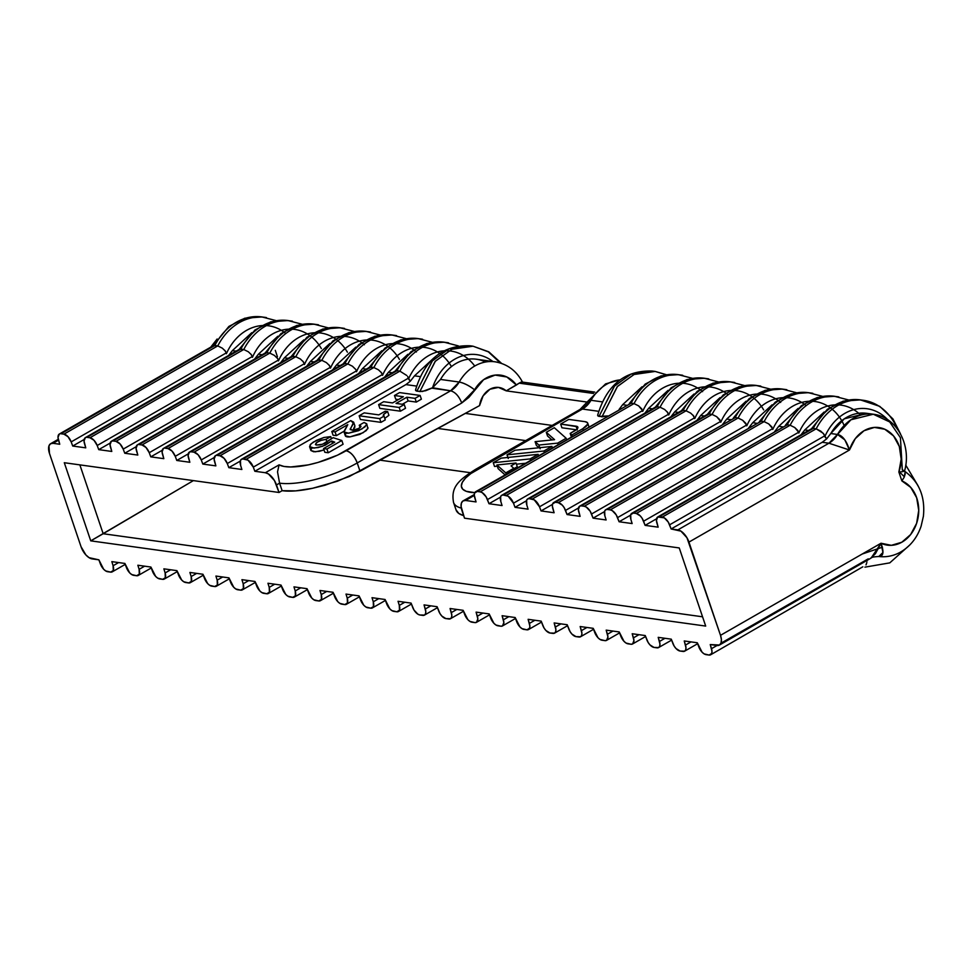 <?xml version="1.0" encoding="UTF-8"?>
<svg xmlns="http://www.w3.org/2000/svg" width="972" height="972" viewBox="0 0 972 972"><rect width="100%" height="100%" fill="white"/><g stroke="black" fill="none" stroke-linecap="round" stroke-linejoin="round"><path stroke-width="1.46" d="M503.362 619.82L508.878 616.649L503.362 619.82A8.298 4.18 60.2 0 1 502.536 625.919A8.298 4.18 60.2 0 1 500.884 626.211L497.943 625.798A8.298 4.18 60.2 0 1 490.678 618.058L489.147 613.915L493.885 623.283L495.951 625.02L500.884 626.211L502.512 625.932L503.848 622.493L502.111 615.713L503.362 619.82M597.914 414.594L597.744 415.785L599.031 416.417L614.292 386.285L631.022 374.099L652.224 371.037L631.338 373.965L614.583 385.969L599.031 416.417L607.779 415.967L601.972 416.83L597.744 415.785L597.914 414.594L597.744 415.785M666.245 374.755L655.164 371.438L634.266 374.366L617.524 386.37L601.972 416.83L617.232 386.686L633.963 374.499L655.164 371.438L652.224 371.037C624.984 370.162 606.807 384.876 597.671 415.141M529.388 623.417L534.892 620.258L529.388 623.417A8.298 4.18 60.2 0 1 528.549 629.516A8.298 4.18 60.2 0 1 526.897 629.82L523.957 629.406A8.298 4.18 60.2 0 1 516.691 621.667L515.16 617.524L519.911 626.891L521.976 628.629L526.897 629.82L529.57 628.228L529.862 626.089L528.124 619.322L529.388 623.417M702.61 391.631A50.192 40.362 97.9 0 0 642.686 411.399A50.192 40.362 -82.1 0 1 677.921 383.296M644.497 413.647L648.664 408.289L652.443 408.811L648.664 408.289L644.497 413.647M629.006 404.437L631.107 403.198A58.053 46.692 -82.1 0 1 664.155 375.326M679.367 374.815A58.053 46.692 97.9 0 0 631.107 403.198L634.048 403.599A58.053 46.692 -82.1 0 1 682.308 375.216M682.745 375.301A58.053 46.692 97.9 0 0 634.048 403.599L638.616 405.871L641.885 409.03M642.577 410.609L638.616 405.871L634.023 403.599L480.204 491.844A8.298 4.18 60.2 0 1 487.47 499.584L642.577 410.609L487.47 499.584L489.001 503.727L500.446 497.166L489.001 503.727L486.097 496.789L482.185 492.622L480.204 491.844L634.023 403.599L631.083 403.186L477.264 491.431L480.204 491.844L477.264 491.431L631.083 403.186L475.66 491.698M555.401 627.025L560.917 623.866L555.401 627.025A8.298 4.18 60.2 0 1 554.575 633.124A8.298 4.18 60.2 0 1 552.922 633.416L549.982 633.015A8.298 4.18 60.2 0 1 542.716 625.263L541.173 621.132L544.077 628.058L545.924 630.5L549.982 633.015L554.55 633.137L555.583 631.836L555.887 629.698L554.149 622.931L555.401 627.025M727.481 394.292A50.192 40.362 97.9 0 0 668.712 415.008A50.192 40.362 -82.1 0 1 703.935 386.905M670.51 417.255L674.689 411.897L678.468 412.42L674.689 411.897L670.51 417.255M655.019 408.046L657.133 406.794A58.053 46.692 -82.1 0 1 690.169 378.934M705.393 378.412A58.053 46.692 97.9 0 0 657.133 406.794L660.061 407.207A58.053 46.692 -82.1 0 1 708.333 378.825M708.758 378.898A58.053 46.692 97.9 0 0 660.061 407.207L664.629 409.479L667.898 412.638M664.641 409.479L660.061 407.207L506.218 495.453A8.298 4.18 60.2 0 1 513.483 503.192L668.59 414.206L668.712 415.008L666.986 411.581M581.414 630.634L586.93 627.475L581.414 630.634A8.298 4.18 60.2 0 1 580.588 636.733A8.298 4.18 60.2 0 1 578.935 637.024L575.995 636.624A8.298 4.18 60.2 0 1 568.729 628.872L567.198 624.741L570.102 631.666L571.949 634.109L575.995 636.624L580.563 636.745L581.608 635.445L581.9 633.307L580.163 626.539L581.414 630.634M763.664 409.88A50.192 40.362 97.9 0 0 694.725 418.616A50.192 40.362 -82.1 0 1 729.96 390.513M696.535 420.864L700.703 415.494L704.481 416.028L700.703 415.494L696.535 420.864M681.044 411.654L683.146 410.403A58.053 46.692 -82.1 0 1 716.194 382.543M731.406 382.02A58.053 46.692 97.9 0 0 683.146 410.403L686.086 410.816A58.053 46.692 -82.1 0 1 734.346 382.433M734.783 382.506A58.053 46.692 97.9 0 0 686.086 410.816L690.642 413.088L693.923 416.247M690.655 413.088L686.062 410.804L532.231 499.061A8.298 4.18 60.2 0 1 539.509 506.801L694.603 417.814L694.725 418.616L693.012 415.178M607.439 634.242L612.943 631.071L607.439 634.242A8.298 4.18 60.2 0 1 606.613 640.341A8.298 4.18 60.2 0 1 604.948 640.633L602.02 640.22A8.298 4.18 60.2 0 1 594.743 632.48L593.212 628.337L597.962 637.705L600.028 639.442L604.948 640.633L606.589 640.354L607.925 636.915L606.188 630.135L607.439 634.242M780.662 402.444A50.192 40.362 97.9 0 0 720.75 422.225A50.192 40.362 -82.1 0 1 755.973 394.11M722.548 424.472L726.716 419.102L730.494 419.625L726.716 419.102L722.548 424.472M707.057 415.263L709.159 414.011A58.053 46.692 -82.1 0 1 742.207 386.139M757.431 385.629A58.053 46.692 97.9 0 0 709.159 414.011L712.099 414.412A58.053 46.692 -82.1 0 1 760.359 386.042M760.797 386.115A58.053 46.692 97.9 0 0 712.099 414.412L716.668 416.684L719.936 419.843M720.629 421.423L716.668 416.684L712.075 414.412L558.256 502.658A8.298 4.18 60.2 0 1 565.522 510.409L720.629 421.423L565.522 510.409L567.053 514.54L578.498 507.979L567.053 514.54L564.149 507.615L562.302 505.173L558.256 502.658L712.075 414.412L709.135 414.011L555.316 502.257L558.256 502.658L555.316 502.257L707.689 414.181L553.712 502.524M633.452 637.851L638.969 634.68L633.452 637.851A8.298 4.18 60.2 0 1 632.626 643.938A8.298 4.18 60.2 0 1 630.974 644.242L628.034 643.828A8.298 4.18 60.2 0 1 620.768 636.089L619.225 631.946L623.975 641.313L626.041 643.051L630.974 644.242L632.602 643.962L633.938 640.512L632.201 633.744L633.452 637.851M805.533 405.117A50.192 40.362 97.9 0 0 746.763 425.821A50.192 40.362 -82.1 0 1 781.986 397.718M748.562 428.069L752.741 422.711L756.52 423.233L752.741 422.711L748.562 428.069M733.07 418.859L735.184 417.62A58.053 46.692 -82.1 0 1 768.232 389.748M783.444 389.237A58.053 46.692 97.9 0 0 735.184 417.62L738.125 418.021A58.053 46.692 -82.1 0 1 786.384 389.638M786.822 389.723A58.053 46.692 97.9 0 0 738.125 418.021L742.681 420.293L745.961 423.452M746.642 425.031L742.681 420.293L738.1 418.021L584.269 506.266A8.298 4.18 60.2 0 1 591.535 514.006L746.642 425.031L591.535 514.006L593.078 518.149L604.523 511.588L593.078 518.149L590.174 511.211L586.262 507.044L584.269 506.266L738.1 418.021L735.16 417.608L581.329 505.865L584.269 506.266L581.329 505.865L735.16 417.608L579.725 506.12M659.478 641.447L664.982 638.288L659.478 641.447A8.298 4.18 60.2 0 1 658.639 647.546A8.298 4.18 60.2 0 1 656.987 647.838L654.047 647.437A8.298 4.18 60.2 0 1 646.781 639.697L645.25 635.554L648.154 642.48L650.001 644.922L654.047 647.437L658.615 647.559L659.66 646.259L659.952 644.12L658.214 637.353L659.478 641.447M844.158 425.517A50.192 40.362 97.9 0 0 808.789 401.278A50.192 40.362 97.9 0 0 772.776 429.43A50.192 40.362 -82.1 0 1 808.011 401.327M774.587 431.677L778.754 426.319L782.533 426.842L778.754 426.319L774.587 431.677M759.096 422.468L761.198 421.216A58.053 46.692 -82.1 0 1 794.246 393.356M809.457 392.846A58.053 46.692 97.9 0 0 761.198 421.216L764.138 421.629A58.053 46.692 -82.1 0 1 812.398 393.247M812.835 393.32A58.053 46.692 97.9 0 0 764.138 421.629L768.706 423.901L771.975 427.06M772.667 428.628L768.706 423.901L764.114 421.629L610.295 509.875A8.298 4.18 60.2 0 1 617.56 517.614L772.667 428.628L617.56 517.614L619.091 521.757L630.536 515.184L619.091 521.757L616.187 514.82L612.275 510.652L610.295 509.875L764.114 421.629L761.198 421.216L607.354 509.462L610.295 509.875L607.354 509.462L761.173 421.216L605.75 509.729L604.681 511.053L604.863 515.853A8.298 4.18 60.2 0 1 605.702 509.765A8.298 4.18 60.2 0 1 607.354 509.462L605.726 509.741M882.442 547.2L862.249 554.004M685.491 645.056L691.007 641.897L685.491 645.056A8.298 4.18 60.2 0 1 684.665 651.155A8.298 4.18 60.2 0 1 683.012 651.447L680.072 651.046A8.298 4.18 60.2 0 1 672.806 643.294L671.263 639.163L674.167 646.088L676.014 648.531L680.072 651.046L684.64 651.167L685.673 649.867L685.977 647.729L684.239 640.961L685.491 645.056M860.755 415.153A50.192 40.362 97.9 0 0 798.802 433.038A50.192 40.362 -82.1 0 1 834.025 404.935M800.6 435.286L804.78 429.928L808.558 430.45L804.78 429.928L800.6 435.286M785.109 426.076L787.223 424.825A58.053 46.692 -82.1 0 1 820.259 396.965M835.483 396.442A58.053 46.692 97.9 0 0 787.223 424.825L790.151 425.238A58.053 46.692 -82.1 0 1 838.423 396.855M838.848 396.928A58.053 46.692 97.9 0 0 790.151 425.238L794.719 427.51L797.988 430.669M798.68 432.236L794.719 427.51L790.127 425.226L636.308 513.483A8.298 4.18 60.2 0 1 643.573 521.223L798.68 432.236L643.573 521.223L645.104 525.366L656.55 518.793L645.104 525.366L642.213 518.428L640.366 515.986L636.308 513.483L790.127 425.226L787.199 424.825L633.367 513.07L636.308 513.483L633.367 513.07L787.199 424.825L631.764 513.337A8.298 4.18 60.2 0 1 633.367 513.07L630.707 514.65L630.889 519.461A8.298 4.18 60.2 0 1 631.715 513.362M899.537 472.003L904.385 476.815M711.504 648.664L717.02 645.505L711.504 648.664A8.298 4.18 60.2 0 1 710.678 654.764A8.298 4.18 60.2 0 1 709.025 655.055L706.085 654.642A8.298 4.18 60.2 0 1 698.819 646.902L697.288 642.759L702.039 652.127L704.093 653.864L709.025 655.055L711.698 653.476L711.99 651.337L710.253 644.558L711.504 648.664M710.629 654.788L862.844 566.81M866.975 561.16L866.611 559.678M811.134 429.685L813.212 428.433L816.152 428.834L662.321 517.08A8.298 4.18 60.2 0 1 669.587 524.831L824.693 435.845L824.815 436.647A50.192 40.362 -82.1 0 1 887.703 419.722A50.192 40.362 97.9 0 0 824.815 436.647L826.625 438.894L830.793 433.524A45.611 36.681 -82.1 0 1 869.928 413.963M861.496 400.051A58.053 46.692 97.9 0 0 813.236 428.433A58.053 46.692 -82.1 0 1 846.284 400.561M864.873 400.537A58.053 46.692 97.9 0 0 816.176 428.834L816.176 428.834A58.053 46.692 -82.1 0 1 864.436 400.464A58.053 46.692 -82.1 0 1 897.338 428.944M824.693 435.845L669.587 524.831L671.13 528.962L822.215 442.284L826.625 438.894L830.793 433.524L837.487 434.46A24.883 20.011 -82.1 0 1 828.934 443.22L822.215 442.284L826.625 438.894L823.102 433.208L816.176 428.834L820.733 431.106L824.013 434.265M824.159 412.007L804.78 429.928M816.176 428.834L813.212 428.433L659.381 516.679L662.321 517.08L816.152 428.834M870.548 558.353L875.42 553.688L881.021 543.239L720.507 635.323L881.021 543.239L891.348 545.328L901.773 542.255L910.667 534.515L916.632 523.301L918.734 510.373L916.669 497.749L910.728 487.385L901.87 480.909L898.869 472.04L901.178 459.149L899.307 446.464L893.547 435.942L884.799 429.247L874.411 427.413L864.023 430.73L855.251 438.676L849.467 450.012L688.954 542.097L720.507 635.323A12.442 6.282 60.2 0 1 719.462 645.043A12.442 6.282 60.2 0 1 716.972 645.493L710.253 644.558L719.487 645.031L721.042 642.929L721.406 639.527L720.507 635.323L686.949 537.735L680.935 531.137L671.13 528.962L668.226 522.037L664.313 517.869L657.752 516.958L656.416 520.397L658.153 527.164L656.902 523.07A8.298 4.18 60.2 0 1 657.728 516.97A8.298 4.18 60.2 0 1 659.381 516.679L811.766 428.603L657.789 516.946M798.134 408.398L778.754 426.319M632.14 523.568L630.889 519.461L632.14 523.568L619.091 521.757L632.14 523.568M772.12 404.789L752.741 422.711M606.127 519.959L604.863 515.853L606.127 519.959L593.078 518.149L606.127 519.959M746.107 401.193L726.716 419.102M578.85 512.256A8.298 4.18 60.2 0 1 579.677 506.157A8.298 4.18 60.2 0 1 581.329 505.865L579.701 506.145L578.364 509.583L580.102 516.351L578.85 512.256M720.082 397.584L700.703 415.494M552.837 508.648A8.298 4.18 60.2 0 1 553.663 502.548A8.298 4.18 60.2 0 1 555.316 502.257L552.643 503.836L552.351 505.975L554.089 512.742L552.837 508.648M694.069 393.976L674.689 411.897M686.062 410.804L683.122 410.403L529.303 498.648L532.231 499.061L686.062 410.804M694.603 417.814L539.509 506.801L534.223 499.839L529.303 498.648L681.676 410.573L527.699 498.915L526.63 500.228L526.812 505.039A8.298 4.18 60.2 0 1 527.638 498.94A8.298 4.18 60.2 0 1 529.303 498.648L527.662 498.928M528.063 509.146L526.812 505.039L528.063 509.146L515.026 507.335L526.46 500.762L515.026 507.335L513.483 503.192L515.026 507.335L528.063 509.146M539.509 506.801L541.04 510.932L552.485 504.371L541.04 510.932L539.509 506.801M668.043 390.367L648.664 408.289M660.061 407.207L657.108 406.794L503.277 495.04L506.218 495.453L660.037 407.207M668.59 414.206L513.483 503.192L508.21 496.23L503.277 495.04L655.663 406.964L501.673 495.307L500.616 496.619L500.799 501.43A8.298 4.18 60.2 0 1 501.625 495.343A8.298 4.18 60.2 0 1 503.277 495.04L501.649 495.319M502.05 505.537L500.799 501.43L502.05 505.537L489.001 503.727L502.05 505.537M619.115 409.394L622.651 404.68L626.43 405.203L622.651 404.68L642.03 386.771M474.773 497.834A8.298 4.18 60.2 0 1 475.612 491.735A8.298 4.18 60.2 0 1 477.264 491.431L474.591 493.023L474.3 495.161L476.037 501.929L474.773 497.834M619.929 379.918A45.611 36.681 97.9 0 0 590.976 400.294L602.348 401.873L590.976 400.294A45.611 36.681 -82.1 0 1 619.213 379.991M475.43 469.464A12.442 6.282 -119.8 0 1 477.92 469.014L582.422 409.054L580.017 409.455L582.422 409.054A24.883 20.011 97.9 0 0 590.976 400.294L582.422 409.054L598.716 411.314L582.422 409.054L470.813 473.595L465.503 478.127L462.295 482.379L461.323 486.122L462.66 489.147L466.244 491.31L474.761 492.658A45.611 14.325 161.3 0 1 477.92 469.014L475.515 469.403C457.557 480.776 450.838 487.652 453.56 502.536L456.111 510.069M394.839 371.984L396.928 370.733L399.869 371.146L246.038 459.392A8.298 4.18 60.2 0 1 253.303 467.131L254.846 471.274L405.932 384.596L416.587 386.078L405.932 384.596L254.846 471.274L265.368 472.732A12.442 6.282 60.2 0 1 276.473 484.931L279.025 492.476L282.135 490.69L279.584 483.157A58.053 18.225 -18.7 0 0 357.222 462.951A58.053 18.225 161.3 0 1 279.584 483.157L282.135 490.69A58.053 18.225 -18.7 0 0 312.583 488.284L337.466 481.225L360.017 471.201L357.222 462.951L461.736 402.991L474.567 389.845A33.17 26.681 -82.1 0 1 516.411 385.009L519.17 383.15L593.564 393.466L519.17 383.15L506.23 390.853A20.728 16.67 -82.1 0 0 498.259 387.391A20.728 16.67 -82.1 0 0 479.56 405.603L483.108 395.859L489.973 389.225L498.405 387.403L506.23 390.853L516.411 385.009L506.837 376.99L495.137 375.083L483.619 379.663L468.832 397.451L461.736 402.991L357.222 462.951L360.017 471.201L479.56 405.603L349.349 476.474L325.013 485.235L312.583 488.284L295.719 490.872L282.135 490.69L279.025 492.476L64.298 462.721L90.748 540.857L103.178 533.737L79.862 464.871L103.178 533.737L702.562 616.795L103.178 533.737L193.392 480.605L90.748 540.857L705.696 626.077L679.246 547.941L464.519 518.185L461.967 510.64A12.442 6.282 60.2 0 1 463.012 500.92A12.442 6.282 60.2 0 1 465.503 500.471L474.312 495.416L465.503 500.471L476.037 501.929L465.503 500.471L462.988 500.932L461.433 503.034L461.08 506.436L464.519 518.185L679.246 547.941L705.696 626.077L90.748 540.857L64.298 462.721L279.025 492.476L274.469 480.581L268.454 473.972L265.368 472.732L279.086 464.859L283.933 466.438L290.652 466.973L308.209 464.908L318.123 462.405L337.588 455.127L450.631 390.793L432.54 387.755A50.192 40.362 -82.1 0 1 492.889 361.511M576.275 429.77L561.913 427.777L560.662 424.059L576.056 426.186A9.198 2.892 161.3 0 1 577.89 427.218A9.198 2.892 161.3 0 1 574.586 430.9L570.175 433.415L571.901 434.958L582.775 428.713L583.212 430.001L582.775 428.713L571.901 434.958L570.175 433.415L576.809 429.32L577.611 426.781L560.662 424.059L568.754 419.406L560.662 424.059L561.913 427.777L577.319 429.916L576.056 426.186L577.04 429.102M551.95 439.939L547.552 436.027L546.288 432.297L554.562 439.672L535.098 441.677L538.877 445.055L557.673 443.123L566.141 438.263L554.295 427.704L546.288 432.297L554.295 427.704L566.141 438.263L557.673 443.123L538.877 445.055L535.098 441.677L554.562 439.672L546.288 432.297L547.552 436.027L551.95 439.939M538.986 447.764L536.362 445.407L535.098 441.677L536.362 445.407L538.986 447.764M525.184 463.292L516.436 464.191L525.184 463.292M497.3 466.171L494.517 466.451L493.254 462.733L530.129 458.918L538.136 454.325L501.26 458.14L493.254 462.733L501.26 458.14L538.136 454.325L530.129 458.918L493.254 462.733L494.517 466.451L497.3 466.171M517.286 466.73L513.909 468.674L517.286 466.73L516.023 463L496.899 464.981L505.768 472.89L513.775 468.297L511.053 465.855L516.023 463L511.053 465.855L513.775 468.297L505.768 472.89L496.899 464.981L516.023 463L517.286 466.73M505.039 474.846L498.162 468.698L496.899 464.981L498.162 468.698L505.039 474.846M905.236 473.838L904.215 477.167L905.078 472.198L904.58 470.752L902.32 470.011L900.437 437.716L889.732 421.97L873.306 414.23L866.611 413.307L844.255 418.835L830.793 433.524L837.487 434.46L844.838 439.879L849.467 450.012A33.17 26.681 -82.1 0 1 884.799 429.247A33.17 26.681 -82.1 0 1 898.869 472.04L901.87 480.909A33.17 26.681 -82.1 0 1 916.632 523.301A33.17 26.681 -82.1 0 1 881.021 543.239L882.953 552.509L878.797 556.506C883.439 556.543 884.168 552.108 881.021 543.239L871.131 558.037M904.325 471.141L902.368 471.687L904.592 470.873C911.785 446.039 897.095 416.964 873.306 414.23L850.95 419.758L837.487 434.46C842.432 435.42 846.43 440.608 849.467 450.012L828.934 443.22L677.849 529.898L671.13 528.962L822.215 442.284L828.934 443.22L677.849 529.898A12.442 6.282 60.2 0 1 688.954 542.097L849.467 450.012L828.934 443.22L837.487 434.46A45.611 36.681 97.9 0 1 872.528 414.133M477.349 616.212L482.853 613.053L477.349 616.212A8.298 4.18 60.2 0 1 476.523 622.311A8.298 4.18 60.2 0 1 474.871 622.602L471.93 622.189A8.298 4.18 60.2 0 1 464.665 614.45L463.122 610.319L467.872 619.686L469.938 621.412L474.871 622.602L476.499 622.323L477.835 618.885L476.098 612.117L477.349 616.212M451.324 612.603L456.84 609.444L451.324 612.603A8.298 4.18 60.2 0 1 450.498 618.702A8.298 4.18 60.2 0 1 448.845 618.994L445.905 618.593A8.298 4.18 60.2 0 1 438.639 610.841L437.108 606.71L440.012 613.636L441.859 616.078L445.905 618.593L450.473 618.714L451.518 617.414L451.81 615.276L450.072 608.508L451.324 612.603M425.311 608.994L430.827 605.835L425.311 608.994A8.298 4.18 60.2 0 1 424.485 615.094A8.298 4.18 60.2 0 1 422.832 615.385L419.892 614.984A8.298 4.18 60.2 0 1 412.626 607.245L411.083 603.102L413.987 610.039L417.899 614.207L419.892 614.984L424.46 615.106L425.493 613.806L425.797 611.667L424.059 604.9L425.311 608.994M393.867 611.376A8.298 4.18 60.2 0 1 386.601 603.636L385.07 599.493L389.821 608.861L391.886 610.598L396.807 611.789L393.867 611.376M404.802 602.227L399.298 605.398A8.298 4.18 60.2 0 1 398.459 611.485A8.298 4.18 60.2 0 1 396.807 611.789L399.48 610.197L399.298 605.398L404.802 602.227M398.046 601.291L399.298 605.398L398.046 601.291L411.083 603.102L398.046 601.291M367.853 607.767A8.298 4.18 60.2 0 1 360.588 600.028L359.057 595.885L363.795 605.264L365.861 606.99L370.794 608.18L367.853 607.767M378.788 598.63L373.272 601.79A8.298 4.18 60.2 0 1 372.446 607.889A8.298 4.18 60.2 0 1 370.794 608.18L373.455 606.601L373.272 601.79L378.788 598.63M372.021 597.683L373.272 601.79L372.021 597.683L385.07 599.493L372.021 597.683M478.09 359.506A45.611 36.681 97.9 0 0 440.523 379.445L459.173 382.032A45.611 36.681 -82.1 0 1 498.648 362.544M341.84 604.171A8.298 4.18 60.2 0 1 334.575 596.419L333.032 592.288L337.782 601.656L339.848 603.381L344.781 604.572L341.84 604.171M352.775 595.022L347.259 598.181A8.298 4.18 60.2 0 1 346.433 604.28A8.298 4.18 60.2 0 1 344.781 604.572L347.441 602.992L347.259 598.181L352.775 595.022M346.008 594.086L347.259 598.181L346.008 594.086L359.057 595.885L346.008 594.086M315.815 600.562A8.298 4.18 60.2 0 1 308.549 592.823L307.018 588.68L311.769 598.047L313.835 599.785L318.755 600.963L315.815 600.562M326.75 591.413L321.246 594.572A8.298 4.18 60.2 0 1 320.408 600.672A8.298 4.18 60.2 0 1 318.755 600.963L321.428 599.384L321.246 594.572L326.75 591.413M319.982 590.478L321.246 594.572L319.982 590.478L333.032 592.288L319.982 590.478M492.998 361.596A50.192 40.362 97.9 0 0 432.54 387.755L440.523 379.445A45.611 36.681 -82.1 0 1 485.465 362.021M415.785 389.359L415.615 390.537L415.785 389.359L415.615 390.537L416.903 391.181L432.163 361.037L448.894 348.851L470.096 345.789L449.21 348.717L432.455 360.721L416.903 391.181L422.443 391.485L432.54 387.755M500.313 362.981L488.357 351.852L473.036 346.202L451.834 349.264L435.104 361.45L419.843 391.595L415.615 390.537M501.588 363.394L488.77 351.815L473.036 346.202L452.15 349.13L435.395 361.134L419.843 391.595L425.651 390.72L431.799 388.18L450.631 390.793C455.285 392.117 458.991 396.175 461.736 402.991C458.991 396.175 455.285 392.117 450.631 390.793L459.173 382.032A24.883 20.011 -82.1 0 1 450.631 390.793L346.117 450.741A45.611 14.325 161.3 0 1 279.086 464.859L265.368 472.732L254.846 471.274L253.303 467.131L408.41 378.157L410.33 381.194L414.509 375.836L420.232 376.626L414.509 375.836L410.33 381.194L408.532 378.946A50.192 40.362 -82.1 0 1 443.754 350.843M289.802 596.954A8.298 4.18 60.2 0 1 282.536 589.214L280.993 585.071L285.744 594.439L287.809 596.176L292.742 597.367L289.802 596.954M300.737 587.805L295.221 590.976A8.298 4.18 60.2 0 1 294.395 597.063A8.298 4.18 60.2 0 1 292.742 597.367L295.403 595.775L295.221 590.976L300.737 587.805M293.969 586.869L295.221 590.976L293.969 586.869L307.018 588.68L293.969 586.869M474.737 366.031A50.192 40.362 97.9 0 0 408.532 378.946L407.73 376.577M445.212 342.363A58.053 46.692 97.9 0 0 396.953 370.745L396.953 370.745A58.053 46.692 -82.1 0 1 430.001 342.873M448.59 342.849A58.053 46.692 97.9 0 0 399.893 371.146L399.893 371.146A58.053 46.692 -82.1 0 1 448.153 342.764M399.893 371.146L406.818 375.52L399.893 371.146M263.789 593.345A8.298 4.18 60.2 0 1 256.511 585.606L254.98 581.463L259.731 590.83L261.796 592.568L266.717 593.758L263.789 593.345M274.712 584.208L269.208 587.367A8.298 4.18 60.2 0 1 268.369 593.467A8.298 4.18 60.2 0 1 266.717 593.758L269.39 592.179L269.208 587.367L274.712 584.208M267.956 583.261L269.208 587.367L267.956 583.261L280.993 585.071L267.956 583.261M451.445 366.602A50.192 40.362 97.9 0 0 382.518 375.35A50.192 40.362 -82.1 0 1 417.741 347.247M384.317 377.598L388.484 372.227L392.263 372.75L388.484 372.227L384.317 377.598M368.825 368.388L370.927 367.137A58.053 46.692 -82.1 0 1 403.975 339.264M419.199 338.754A58.053 46.692 97.9 0 0 370.927 367.137L373.868 367.538A58.053 46.692 -82.1 0 1 422.127 339.167M422.565 339.24A58.053 46.692 97.9 0 0 373.868 367.538L378.436 369.81L381.704 372.969M382.397 374.548L382.518 375.35L382.397 374.548L227.29 463.535L228.821 467.666L240.266 461.105L228.821 467.666L227.29 463.535L382.397 374.548L380.793 371.912M237.763 589.749A8.298 4.18 60.2 0 1 230.498 581.997L228.967 577.866L233.717 587.234L235.771 588.959L240.704 590.15L237.763 589.749M248.698 580.6L243.182 583.759A8.298 4.18 60.2 0 1 242.356 589.858A8.298 4.18 60.2 0 1 240.704 590.15L243.377 588.57L243.182 583.759L248.698 580.6M241.931 579.664L243.182 583.759L241.931 579.664L254.98 581.463L241.931 579.664M416.405 351.973A50.192 40.362 97.9 0 0 356.493 371.741A50.192 40.362 -82.1 0 1 391.728 343.638M358.303 373.989L362.471 368.619L366.25 369.153L362.471 368.619L358.303 373.989M342.812 364.779L344.914 363.528A58.053 46.692 -82.1 0 1 377.962 335.668M393.174 335.146A58.053 46.692 97.9 0 0 344.914 363.528L347.855 363.941A58.053 46.692 -82.1 0 1 396.114 335.559M396.552 335.632A58.053 46.692 97.9 0 0 347.855 363.941L352.411 366.213L355.691 369.372M356.372 370.94L356.493 371.741L356.372 370.94L201.265 459.926L202.808 464.069L214.253 457.496L202.808 464.069L201.265 459.926L356.372 370.94L355.788 369.506L352.411 366.213L347.83 363.929L193.999 452.187A8.298 4.18 60.2 0 1 201.265 459.926L198.057 454.689L193.999 452.187L347.83 363.929L344.89 363.528L191.059 451.773L193.999 452.187L191.059 451.773L343.444 363.698L189.467 452.041M211.75 586.14A8.298 4.18 60.2 0 1 204.485 578.401L202.941 574.258L207.692 583.625L209.758 585.363L214.691 586.541L211.75 586.14M222.685 576.991L217.169 580.15A8.298 4.18 60.2 0 1 216.343 586.25A8.298 4.18 60.2 0 1 214.691 586.541L217.351 584.962L217.169 580.15L222.685 576.991M215.918 576.056L217.169 580.15L215.918 576.056L228.967 577.866L215.918 576.056M399.419 359.397A50.192 40.362 97.9 0 0 330.48 368.133A50.192 40.362 -82.1 0 1 365.703 340.03M332.278 370.381L336.458 365.022L340.236 365.545L336.458 365.022L332.278 370.381M316.787 361.171L318.901 359.919A58.053 46.692 -82.1 0 1 351.937 332.06M367.161 331.549A58.053 46.692 97.9 0 0 318.901 359.919L321.829 360.333A58.053 46.692 -82.1 0 1 370.101 331.95M370.526 332.023A58.053 46.692 97.9 0 0 321.829 360.333L326.398 362.605L329.666 365.764M330.358 367.331L330.48 368.133L330.358 367.331L175.252 456.318L176.782 460.461L188.228 453.888L176.782 460.461L175.252 456.318L330.358 367.331L328.755 364.707M185.725 582.532A8.298 4.18 60.2 0 1 178.459 574.792L176.928 570.649L181.679 580.017L183.744 581.754L188.665 582.945L185.725 582.532M196.66 573.383L191.156 576.554A8.298 4.18 60.2 0 1 190.318 582.641A8.298 4.18 60.2 0 1 188.665 582.945L191.338 581.353L191.156 576.554L196.66 573.383M189.892 572.447L191.156 576.554L189.892 572.447L202.941 574.258L189.892 572.447M364.366 344.756A50.192 40.362 97.9 0 0 304.455 364.524A50.192 40.362 -82.1 0 1 339.69 336.421M306.265 366.772L310.433 361.414L314.211 361.936L310.433 361.414L306.265 366.772M290.774 357.562L292.876 356.323A58.053 46.692 -82.1 0 1 325.924 328.451M341.136 327.941A58.053 46.692 97.9 0 0 292.876 356.323L295.816 356.724A58.053 46.692 -82.1 0 1 344.076 328.342M344.513 328.427A58.053 46.692 97.9 0 0 295.816 356.724L300.384 358.996L303.653 362.155M304.345 363.735L304.455 364.524L304.345 363.735L149.238 452.709L150.769 456.852L162.215 450.291L150.769 456.852L149.238 452.709L304.345 363.735L302.742 361.098M159.712 578.923A8.298 4.18 60.2 0 1 152.446 571.184L150.903 567.041L155.654 576.408L157.719 578.146L162.652 579.336L159.712 578.923M170.647 569.774L165.131 572.945A8.298 4.18 60.2 0 1 164.304 579.045A8.298 4.18 60.2 0 1 162.652 579.336L165.313 577.757L165.131 572.945L170.647 569.774M163.879 568.839L165.131 572.945L163.879 568.839L176.928 570.649L163.879 568.839M347.381 352.18A50.192 40.362 97.9 0 0 278.442 360.928A50.192 40.362 -82.1 0 1 313.664 332.813M280.24 363.176L284.419 357.805L288.198 358.328L284.419 357.805L280.24 363.176M264.749 353.966L266.863 352.715A58.053 46.692 -82.1 0 1 299.911 324.842M315.122 324.332A58.053 46.692 97.9 0 0 266.863 352.715L269.803 353.115A58.053 46.692 -82.1 0 1 318.063 324.745M318.5 324.818A58.053 46.692 97.9 0 0 269.803 353.115L274.359 355.388L277.64 358.547M278.32 360.126L278.442 360.928L278.32 360.126L123.213 449.113L124.756 453.244L136.202 446.683L124.756 453.244L123.213 449.113L278.32 360.126L277.737 358.692L274.359 355.388L269.779 353.115L115.947 441.361A8.298 4.18 60.2 0 1 123.213 449.113L120.006 443.876L115.947 441.361L269.779 353.115L266.838 352.715L113.007 440.96L115.947 441.361L113.007 440.96L265.392 352.885L111.403 441.227M133.699 575.327A8.298 4.18 60.2 0 1 126.421 567.575L124.89 563.444L129.641 572.812L131.706 574.537L136.627 575.728L133.699 575.327M144.621 566.178L139.118 569.337A8.298 4.18 60.2 0 1 138.291 575.436A8.298 4.18 60.2 0 1 136.627 575.728L139.3 574.148L139.118 569.337L144.621 566.178M137.866 565.242L139.118 569.337L137.866 565.242L150.903 567.041L137.866 565.242M321.355 348.571A50.192 40.362 97.9 0 0 252.428 357.319A50.192 40.362 -82.1 0 1 287.651 329.216M254.227 359.567L258.394 354.197L262.173 354.731L258.394 354.197L254.227 359.567M238.735 350.357L240.837 349.106A58.053 46.692 -82.1 0 1 273.885 321.246M289.109 320.724A58.053 46.692 97.9 0 0 240.837 349.106L243.778 349.519A58.053 46.692 -82.1 0 1 292.037 321.137M292.475 321.21A58.053 46.692 97.9 0 0 243.778 349.519L248.346 351.791L251.614 354.95M252.307 356.517L252.428 357.319L252.307 356.517L97.2 445.504L98.731 449.635L110.176 443.074L98.731 449.635L97.2 445.504L252.307 356.517L250.703 353.881M107.673 571.718A8.298 4.18 60.2 0 1 100.408 563.967L98.877 559.836L103.627 569.203L105.693 570.928L110.614 572.119L107.673 571.718M118.608 562.569L113.092 565.728A8.298 4.18 60.2 0 1 112.266 571.828A8.298 4.18 60.2 0 1 110.614 572.119L113.287 570.54L113.092 565.728L118.608 562.569M111.841 561.634L113.092 565.728L111.841 561.634L124.89 563.444L111.841 561.634M285.173 332.995A50.192 40.362 97.9 0 0 226.403 353.711A50.192 40.362 -82.1 0 1 261.638 325.608M228.213 355.959L232.381 350.6L236.16 351.123L232.381 350.6L228.213 355.959M212.722 346.749L214.824 345.497A58.053 46.692 -82.1 0 1 247.872 317.637M263.084 317.115A58.053 46.692 97.9 0 0 214.824 345.497L217.764 345.911A58.053 46.692 -82.1 0 1 266.024 317.528M266.462 317.601A58.053 46.692 97.9 0 0 217.764 345.911L222.333 348.183L225.601 351.342M226.282 352.909L226.403 353.711L226.282 352.909L71.187 441.896L72.718 446.039L84.163 439.466L72.718 446.039L71.187 441.896L226.282 352.909L224.69 350.272M440.523 379.445L459.173 382.032C464.106 383.077 469.233 385.677 474.567 389.845A12.442 3.353 30.1 0 0 459.173 382.032A45.611 36.681 97.9 0 1 494.894 361.791M405.932 384.596L410.33 381.194L405.932 384.596M309.582 446.646L311.125 443.767L316.447 440.34L323.907 437.485L330.747 436.622L326.045 439.32L321.392 440.231L317.03 442.333L315.414 444.459L316.179 445.042L322.51 444.253L333.129 437.679L341.828 440.51L326.957 449.04L323.567 448.566L334.745 442.151L331.671 441.009L322.485 446.33L314.138 448.08L309.582 446.646L310.906 450.534L315.39 451.798L324.028 449.951L319.375 451.312L313.701 451.761L310.906 450.534L311.526 448.384M320.225 444.921L324.624 443.39L320.165 444.957M343.08 444.24L328.22 452.77L324.83 452.296L328.22 452.77L343.08 444.24L341.828 440.51L343.08 444.24M388.909 415.311L384.778 418.361L388.909 415.311L387.646 411.581L388.909 415.311M385.289 419.88L380.963 422.358L360.405 419.503L380.963 422.358L385.289 419.88L384.025 416.15L385.289 419.88M421.386 399.164L416.308 402.08L408.118 400.95L402.311 404.279L408.118 400.95L416.308 402.08L421.386 399.164L420.123 395.446L415.044 398.362L416.308 402.08L415.044 398.362L406.855 397.22L408.118 400.95L406.855 397.22L396.054 403.416L404.243 404.546L405.506 408.276L400.428 411.192L379.858 408.349L400.428 411.192L405.506 408.276L404.243 404.546L399.164 407.462L400.428 411.192L399.164 407.462L378.594 404.619L379.858 408.349L378.594 404.619L383.673 401.703L392.567 402.93L403.356 396.734L394.474 395.507L395.738 399.237L398.374 399.601L395.738 399.237L394.474 395.507L399.553 392.591L420.123 395.446L421.386 399.164M368.036 427.753L366.25 430.596L359.834 434.411L349.92 436.902C346.567 437.121 345.011 436.489 345.267 435.043L345.789 433.791M344.015 431.252L336.348 435.65L333.056 435.201L336.348 435.65L344.015 431.252M354.889 427.048L352.97 430.268L354.902 425.87L353.638 422.14L350.224 429.515L352.702 430.28L357.076 429.284L360.418 427.279L360.928 426.125L359.263 425.238L360.077 427.607L359.263 425.238L364.099 422.468L366.723 423.78L366.602 424.91L361.827 429.029L348.656 433.172L344.039 432.005L347.782 424.63L335.085 431.92L336.348 435.65L335.085 431.92L331.792 431.471L333.056 435.201L331.792 431.471L350.722 420.609L353.638 422.14M433.889 357.927L414.509 375.836M407.875 354.318L388.484 372.227M399.869 371.146L396.928 370.733L243.097 458.991L246.038 459.392L399.869 371.146M408.41 378.157L253.303 467.131L248.03 460.169L243.097 458.991L395.483 370.915L241.493 459.246L240.436 460.57L240.619 465.381A8.298 4.18 60.2 0 1 241.445 459.282A8.298 4.18 60.2 0 1 243.097 458.991L241.469 459.27M241.87 469.476L240.619 465.381L241.87 469.476L228.821 467.666L241.87 469.476M381.85 350.71L362.471 368.619M215.857 465.867L214.605 461.773A8.298 4.18 60.2 0 1 215.432 455.674A8.298 4.18 60.2 0 1 217.084 455.382L220.024 455.783A8.298 4.18 60.2 0 1 227.29 463.535L224.07 458.298L220.024 455.783L373.843 367.538L220.024 455.783L217.084 455.382L370.903 367.137L215.456 455.661L214.119 459.1L215.857 465.867L202.808 464.069L215.857 465.867M378.448 369.822L373.868 367.538L369.457 367.307L215.48 455.649M355.837 347.101L336.458 365.022M189.832 462.271L188.58 458.164A8.298 4.18 60.2 0 1 189.406 452.065A8.298 4.18 60.2 0 1 191.059 451.773L189.431 452.053L188.094 455.491L189.832 462.271L176.782 460.461L189.832 462.271M329.812 343.493L310.433 361.414M163.818 458.663L162.567 454.556A8.298 4.18 60.2 0 1 163.393 448.469A8.298 4.18 60.2 0 1 165.046 448.165L167.986 448.578A8.298 4.18 60.2 0 1 175.252 456.318L172.044 451.093L167.986 448.578L321.805 360.333L167.986 448.578L165.046 448.165L318.877 359.919L163.418 448.444L162.081 451.895L163.818 458.663L150.769 456.852L163.818 458.663M326.41 362.605L321.829 360.333L317.431 360.09L163.442 448.432M303.799 339.896L284.419 357.805M137.805 455.054L136.542 450.959A8.298 4.18 60.2 0 1 137.38 444.86A8.298 4.18 60.2 0 1 139.032 444.569L141.973 444.969A8.298 4.18 60.2 0 1 149.238 452.709L146.019 447.485L141.973 444.969L295.792 356.724L141.973 444.969L139.032 444.569L292.851 356.311L137.404 444.848L136.068 448.286L137.805 455.054L124.756 453.244L137.805 455.054M300.384 359.008L295.816 356.724L291.406 356.493L137.429 444.824M277.785 336.288L258.394 354.197M111.78 451.445L110.529 447.351A8.298 4.18 60.2 0 1 111.355 441.252A8.298 4.18 60.2 0 1 113.007 440.96L111.379 441.239L110.043 444.678L111.78 451.445L98.731 449.635L111.78 451.445M251.76 332.679L232.381 350.6M85.767 447.849L84.515 443.742A8.298 4.18 60.2 0 1 85.342 437.643A8.298 4.18 60.2 0 1 86.994 437.351L89.934 437.765A8.298 4.18 60.2 0 1 97.2 445.504L93.98 440.267L89.934 437.765L243.753 349.507L89.934 437.765L86.994 437.351L240.813 349.106L85.366 437.631L84.029 441.069L85.767 447.849L72.718 446.039L85.767 447.849M248.358 351.791L243.753 349.507L239.367 349.276L85.39 437.619M277.433 356.773L275.295 350.321M59.742 444.24L58.49 440.134A8.298 4.18 60.2 0 1 59.316 434.034A8.298 4.18 60.2 0 1 60.981 433.743L63.909 434.156A8.298 4.18 60.2 0 1 71.187 441.896L67.967 436.671L63.909 434.156L217.74 345.911L63.909 434.156L60.981 433.743L214.8 345.497L59.341 434.022L58.004 437.473L59.742 444.24L53.023 443.305L50.508 443.767L48.965 445.869L49.487 453.474L81.041 546.701L85.864 554.903L89.059 557.661L98.877 559.836L92.158 558.9A12.442 6.282 60.2 0 1 81.041 546.701L49.487 453.474A12.442 6.282 60.2 0 1 50.544 443.754A12.442 6.282 60.2 0 1 53.023 443.305L58.502 440.17L53.023 443.305L59.742 444.24M222.333 348.183L217.764 345.911L213.354 345.668L59.377 434.01M868.263 558.839L720.932 643.221M684.239 640.961L697.288 642.759L684.239 640.961M658.214 637.353L671.263 639.163L658.214 637.353M632.201 633.744L645.25 635.554L632.201 633.744M606.188 630.135L619.225 631.946L606.188 630.135M580.163 626.539L593.212 628.337L580.163 626.539M554.149 622.931L567.198 624.741L554.149 622.931M528.124 619.322L541.173 621.132L528.124 619.322M502.111 615.713L515.16 617.524L502.111 615.713M476.098 612.117L489.147 613.915L476.098 612.117M450.072 608.508L463.122 610.319L450.072 608.508M424.059 604.9L437.108 606.71L424.059 604.9M658.153 527.164L645.104 525.366L658.153 527.164M580.102 516.351L567.053 514.54L580.102 516.351M554.089 512.742L541.04 510.932L554.089 512.742M456.087 509.972A58.053 18.225 -18.7 0 0 463.644 515.597L458.833 513.483L456.05 509.875M552.169 425.432L465.345 413.404L552.169 425.432M506.23 390.853L587.501 402.116L506.23 390.853M437.935 428.445L525.706 440.608L437.935 428.445M470.217 472.671L380.101 460.181L470.217 472.671M276.473 484.931L279.584 483.157L277.53 471.882L279.086 464.859L277.53 471.882L279.584 483.157L276.473 484.931M461.299 508.113A58.053 18.225 161.3 0 1 453.499 502.342M904.215 477.167L901.87 480.909M902.368 471.687L898.869 472.04L902.368 471.687M357.222 462.951A12.442 6.282 -119.8 0 0 346.117 450.741C350.771 452.065 354.476 456.135 357.222 462.951M519.182 383.138L521.381 382.008L522.863 382.761C516.715 370.94 507.433 363.953 495.003 361.803L476.341 359.215M588.254 400.889A12.442 3.353 30.1 0 1 590.976 400.294L588.279 400.853L605.592 383.891L620.075 379.809M453.632 502.718A58.053 18.225 -18.7 0 0 460.12 507.773M468.577 498.357L474.3 494.529L463.097 500.872M584.986 421.654L568.754 419.406L584.986 421.654A13.802 4.338 161.3 0 1 587.744 423.209A13.802 4.338 161.3 0 1 582.775 428.713L587.708 424.193L587.319 422.541L584.986 421.654M572.338 436.234L571.901 434.958L572.338 436.234M571.439 437.145L570.175 433.415L571.439 437.145M566.579 439.538L566.141 438.263L566.579 439.538M558.11 444.398L557.673 443.123L558.11 444.398M540.14 448.785L538.877 445.055L540.14 448.785M508.283 458.553L507.02 454.823L543.907 451.02L551.914 446.427L515.026 450.23L507.02 454.823L515.026 450.23L551.914 446.427L543.907 451.02L507.02 454.823L508.283 458.553M544.332 452.296L543.907 451.02L544.332 452.296M552.339 447.703L551.914 446.427L552.339 447.703M530.566 460.206L530.129 458.918L530.566 460.206M538.573 455.613L538.136 454.325L538.573 455.613M514.212 469.585L513.775 468.297L514.212 469.585M506.205 474.178L505.768 472.89L506.205 474.178M415.044 398.362L420.123 395.446L399.553 392.591L394.474 395.507L403.356 396.734L392.567 402.93L383.673 401.703L378.594 404.619L399.164 407.462L404.243 404.546L396.054 403.416L406.855 397.22L415.044 398.362M385.155 411.241L387.646 411.581C383.539 413.878 382.336 415.396 384.025 416.15L379.712 418.628L380.963 422.358L379.712 418.628L359.142 415.773L360.405 419.503L359.142 415.773L364.221 412.869L378.801 414.886L385.155 411.241L387.646 411.581L383.709 414.4L384.025 416.15L379.712 418.628L359.142 415.773L364.221 412.869L378.801 414.886L385.155 411.241M383.284 415.481L384.025 416.15M366.723 423.78L367.866 428.64L363.091 432.759L349.92 436.902L345.303 435.735L344.039 432.005M347.782 424.63L344.003 431.313C343.748 432.771 345.303 433.391 348.656 433.172L358.583 430.681L364.986 426.866L366.772 424.023L364.099 422.468L359.263 425.238L360.904 426.587L359.033 428.348L352.702 430.28L350.199 429.004L353.626 423.318L350.722 420.609L331.792 431.471L335.085 431.92L347.782 424.63M327.309 443.05L326.045 439.32L330.747 436.622L331.428 438.651L330.747 436.622L323.907 437.485L313.397 442.041L310.25 444.666L309.655 446.816L312.437 448.031L318.111 447.582L325.304 445.188L331.671 441.009L332.497 443.451L331.671 441.009L334.745 442.151L323.567 448.566L324.83 452.296L323.567 448.566L326.957 449.04L328.22 452.77L326.957 449.04L341.828 440.51L333.129 437.679L324.612 443.39L320.505 444.86L316.179 445.042L315.936 443.268L316.836 442.479L320.711 440.462L326.045 439.32L326.957 442.005M866.854 562.472L866.028 564.902M515.512 618.471L502.488 625.944M666.464 374.73L655.164 371.438M541.525 622.08L528.513 629.552M629.321 403.55L645.201 384.098L661.057 375.909L678.237 374.633L692.489 378.327M567.551 625.689L554.526 633.149M655.347 407.147L671.215 387.707L687.07 379.517L704.263 378.242L718.502 381.935M593.564 629.285L580.539 636.757M681.36 410.755L697.24 391.303L713.084 383.126L730.276 381.85L744.516 385.544M619.577 632.894L606.564 640.366M707.373 414.364L723.253 394.911L739.109 386.735L756.289 385.459L770.541 389.152M645.602 636.502L632.578 643.974M733.398 417.972L749.266 398.52L765.122 390.331L782.314 389.055L796.554 392.749M671.616 640.111L658.591 647.571M759.411 421.569L775.292 402.129L791.147 393.939L808.327 392.664L822.579 396.357M697.641 643.707L684.616 651.179M785.437 425.177L801.305 405.725L817.16 397.548L834.353 396.272L848.592 399.966M811.45 428.786L827.318 409.334L843.174 401.157L860.366 399.881L879.757 406.357L892.916 418.908L900.522 433.937M489.487 614.863L476.474 622.335M463.474 611.254L450.449 618.727M437.461 607.658L424.436 615.118M411.435 604.049L398.423 611.522M385.422 600.441L372.398 607.913M359.397 596.832L346.384 604.305M333.384 593.236L320.359 600.696M415.554 389.906C424.679 359.628 442.868 344.926 470.096 345.789L473.036 346.202M307.371 589.627L294.346 597.1M395.167 371.097L411.035 351.645L426.89 343.456L444.083 342.18L458.322 345.874M281.345 586.019L268.333 593.491M369.141 367.489L385.021 348.037L400.877 339.86L418.057 338.584L432.309 342.278M255.332 582.41L242.307 589.883M343.128 363.88L358.996 344.428L374.852 336.251L392.044 334.976L406.284 338.669M229.319 578.814L216.294 586.274M317.115 360.272L332.983 340.832L348.839 332.643L366.031 331.367L380.271 335.061M203.294 575.205L190.269 582.678M291.09 356.675L306.97 337.223L322.826 329.034L340.006 327.758L354.258 331.452M177.281 571.597L164.256 579.069M265.077 353.067L280.944 333.615L296.8 325.438L313.992 324.162L328.232 327.856M151.255 567.988L138.243 575.46M239.051 349.458L254.931 330.006L270.787 321.829L287.967 320.553L302.219 324.247M125.242 564.38L112.217 571.852M213.038 345.85L228.918 326.41L244.774 318.221L261.954 316.945L276.194 320.639M210.717 347.186L217.12 339.021M58.271 439.32L50.629 443.706M903.875 470.715C918.88 481.091 925.38 496.279 923.4 516.266L921.092 526.253C917.033 538.087 909.913 546.835 899.768 552.521C893.11 556.02 886.148 557.345 878.87 556.519C874.047 556.725 871.422 557.26 871.009 558.11L719.377 645.092M588.279 400.853L580.017 409.455L475.515 469.403M588.996 426.89L587.732 423.16M521.843 382.008L594.791 392.117M864.922 567.15L889.781 562.873L909.889 544.879M918.078 485.806L905.746 465.102"/></g></svg>
